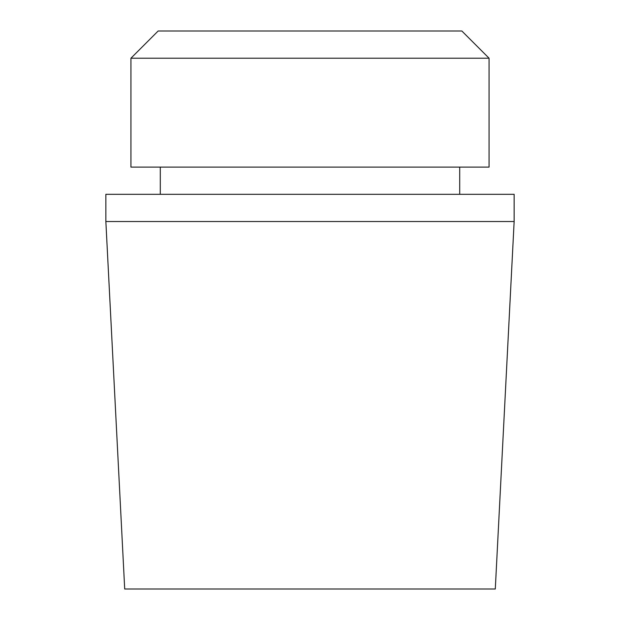 <?xml version="1.0" encoding="UTF-8"?>
<svg xmlns="http://www.w3.org/2000/svg" width="620" height="620" viewBox="0 0 620 620"><rect width="100%" height="100%" fill="white"/><g stroke="black" fill="none" stroke-linecap="round" stroke-linejoin="round"><path stroke-width="0.93" d="M158.154 31L461.846 31L489.064 58.218L130.936 58.218L158.154 31M130.936 58.218L130.936 167.098L489.064 167.098L489.064 58.218M459.707 194.316L459.707 167.098M160.293 194.316L160.293 167.098M514.143 221.534L105.857 221.534L105.857 194.316L514.143 194.316L514.143 221.534L105.857 221.534L124.705 589L495.295 589L514.143 221.534"/></g></svg>
